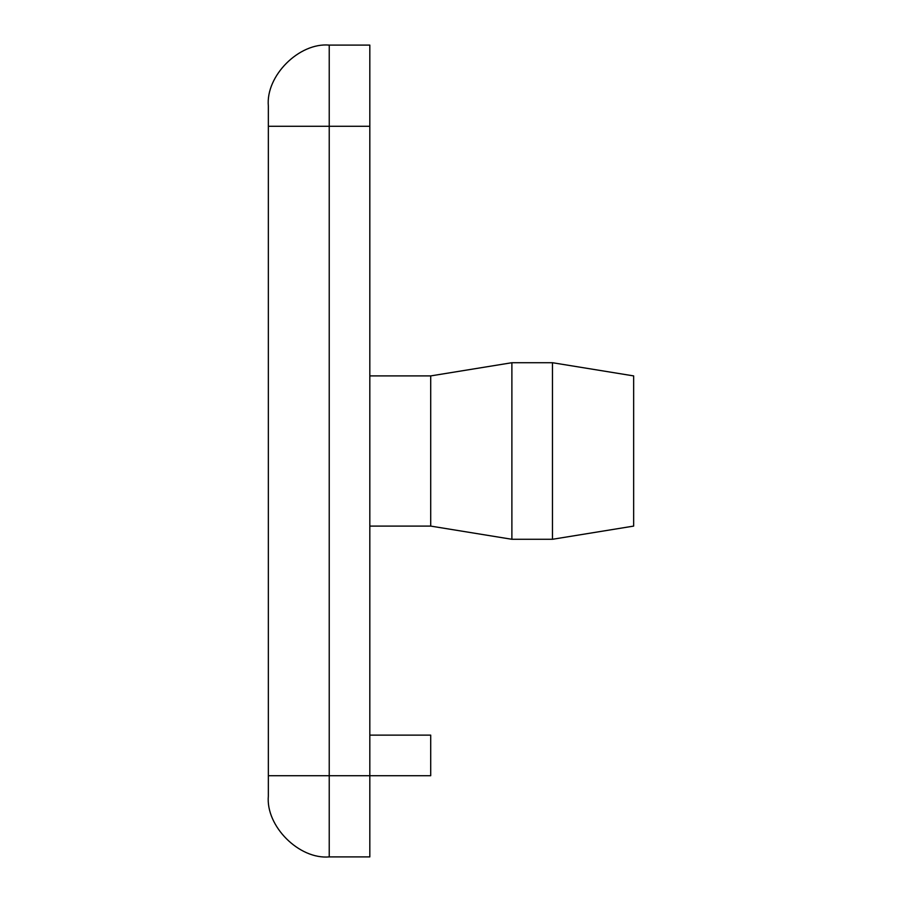 <?xml version="1.0" encoding="UTF-8"?>
<svg xmlns="http://www.w3.org/2000/svg" width="902" height="902" viewBox="0 0 902 902"><rect width="100%" height="100%" fill="white"/><g stroke="black" fill="none" stroke-linecap="round" stroke-linejoin="round"><path stroke-width="1.35" d="M268.345 775.72L369.82 775.72L369.82 856.9L329.23 856.9C299.103 859.617 265.628 826.142 268.345 796.015L268.345 105.985C265.628 75.858 299.103 42.383 329.23 45.1L369.82 45.1L369.82 775.72L430.705 775.72L430.705 735.13L369.82 735.13M552.475 362.717L552.475 539.283L633.655 526.091L633.655 375.908L552.475 362.717L511.885 362.717L430.705 375.908L430.705 526.091L369.82 526.091M511.885 362.717L511.885 539.283L430.705 526.091M552.475 539.283L511.885 539.283M268.345 126.28L329.23 126.28L329.23 45.1M329.23 856.9L329.23 126.28L369.82 126.28M430.705 375.908L369.82 375.908"/></g></svg>
